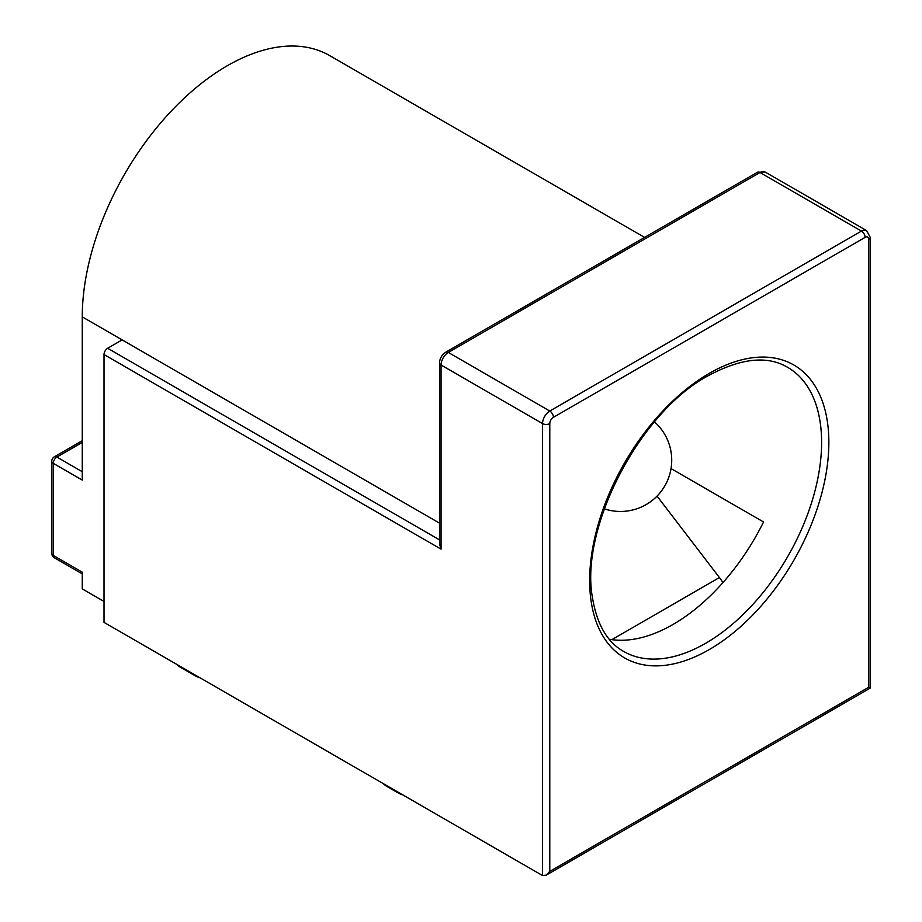 <?xml version="1.0" encoding="UTF-8"?>
<svg xmlns="http://www.w3.org/2000/svg" width="922" height="922" viewBox="0 0 922 922"><rect width="100%" height="100%" fill="white"/><g stroke="black" fill="none" stroke-linecap="round" stroke-linejoin="round"><path stroke-width="1.38" d="M441.062 549.143L439.563 544.084L439.563 362.911A5.129 2.962 0 0 0 441.062 365.008A10.246 5.924 -60 0 1 448.311 352.446L759.993 172.506A10.246 5.924 -60 0 1 765.122 171.999L757.435 172.253A5.129 2.962 60 0 1 759.993 172.506L861.471 231.088L549.789 411.039A10.246 5.924 120 0 0 542.539 423.59L542.539 875.566L104.013 622.373L104.013 354.544L441.062 549.143L441.062 365.008L542.539 423.59A5.129 2.962 180 0 0 549.789 423.59A5.129 2.962 -60 0 1 553.419 417.32L865.101 237.369A5.129 2.962 -60 0 1 868.72 239.455L868.72 687.247L549.789 871.371L546.17 875.197L542.539 875.566M54.34 557.764A5.129 2.962 -60 0 1 53.28 555.424A5.129 2.962 180 0 1 51.77 553.327A5.129 5.129 0 0 0 54.34 557.764L82.265 573.899M82.265 471.718L56.899 457.07A5.129 2.962 -120 0 0 54.34 456.816A5.129 5.129 0 0 0 51.77 461.265A5.129 2.962 0 0 0 53.28 463.351A5.129 2.962 -60 0 1 56.899 457.07L82.265 442.433M104.013 601.455L82.265 588.904L82.265 572.159L53.28 555.424L53.28 463.351L82.265 480.097L82.265 316.88A205.018 118.362 -60 0 1 171.757 110.559A205.018 118.362 -60 0 1 329.742 55.631L644.582 237.403M671.032 468.572L763.554 521.979A164.012 94.689 -60 0 1 609.269 639.223M546.17 875.197L870.23 688.112L868.72 687.247L868.72 239.455A5.129 2.962 0 0 0 870.23 237.369L866.599 230.581A10.246 5.924 120 0 0 861.471 231.088A5.129 2.962 -120 0 1 865.101 237.369M439.563 523.166L122.142 339.895L107.644 348.262A5.129 2.962 120 0 0 104.013 354.544M200.062 677.831A64.067 36.995 -60 0 1 195.21 675.768A64.067 36.995 -60 0 1 190.992 672.599M195.21 675.768L180.712 667.401A64.067 36.995 -60 0 1 176.494 664.22M657.052 496.105L719.414 577.552A46.123 26.634 60 0 1 722.952 582.589M383.079 783.493A64.067 36.995 120 0 0 387.286 786.673L398.166 792.943A64.067 36.995 -60 0 1 393.948 789.774M403.018 795.006A64.067 36.995 -60 0 1 398.166 792.943M757.435 172.253L445.752 352.192A5.129 2.962 60 0 1 448.311 352.446L549.789 411.039A5.129 2.962 -120 0 1 553.419 417.32M82.265 316.88L122.142 339.895M709.26 373.375A169.141 97.651 120 0 0 605.685 640.329A169.141 97.651 120 0 0 812.835 520.723A169.141 97.651 120 0 0 709.26 373.375M787.642 367.348A164.012 94.689 -60 0 1 787.642 556.727A164.012 94.689 -60 0 1 623.629 651.428C607.298 642.323 596.914 624.413 592.477 597.721C579.523 528.398 639.591 412.169 708.2 375.727C740.965 358.116 767.45 355.327 787.642 367.348M549.789 871.371L549.789 423.59M439.563 539.9L107.644 348.262M719.414 577.552L611.874 639.649M445.752 352.192C441.73 355.028 439.667 358.6 439.563 362.911M51.77 553.327L51.77 461.265M82.265 440.693L54.34 456.816M870.23 688.112L870.23 237.369M866.599 230.581L765.122 171.999M604.279 508.84A51.252 51.252 0 0 0 654.493 421.884"/></g></svg>
